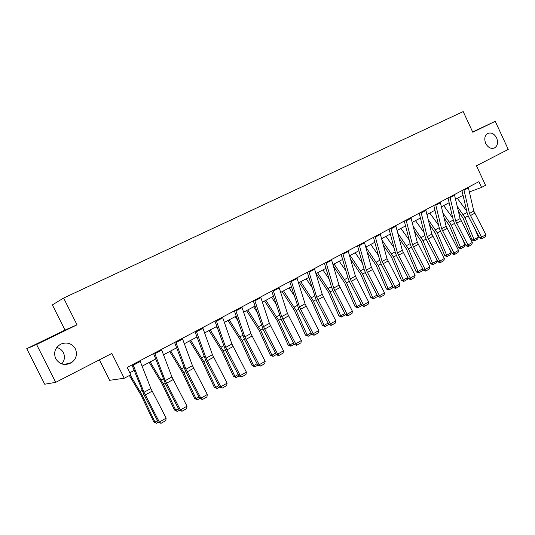 <?xml version="1.0" encoding="UTF-8"?>
<svg xmlns="http://www.w3.org/2000/svg" width="535" height="535" viewBox="0 0 535 535"><rect width="100%" height="100%" fill="white"/><g stroke="black" fill="none" stroke-linecap="round" stroke-linejoin="round"><path stroke-width="0.8" d="M56.743 347.469C59.753 348.252 61.966 349.99 63.391 352.679C65.17 356.691 64.635 360.443 61.779 363.934M75.368 348.82C77.562 354.23 76.324 358.811 71.65 362.563C65.083 365.987 59.759 364.689 55.694 358.671C53.36 352.498 55.058 347.643 60.803 344.112C67.049 341.778 71.904 343.343 75.368 348.82M496.627 137.956C498.359 142.658 497.59 146.022 494.307 148.041C490.856 149.071 487.994 147.526 485.713 143.42C484.001 138.832 484.703 135.502 487.82 133.422C491.337 132.219 494.273 133.73 496.627 137.956M77.027 324.819L65.009 330.082L26.75 348.68L36.587 344.493L77.027 324.819L63.611 298.048L463.196 111.588L472.793 132.245L495.249 121.318L472.659 131.951M495.249 121.318L508.25 149.419L476.464 165.783L485.546 185.291L481.58 187.41L478.899 181.659L127.169 367.491L130.794 374.754L124.247 378.252L111.848 353.441L55.694 382.344L44.726 384.224L26.75 348.68M36.587 344.493L55.694 382.344M99.39 359.854L109.628 380.311L124.247 378.252M65.009 330.082L52.37 304.91L63.611 298.048M469.396 191.945L481.58 187.41M129.798 372.761L134.158 370.441M142.123 366.194L155.658 358.992M163.516 354.805L176.583 347.844M184.341 343.717L196.967 336.996M204.624 332.917L216.815 326.424M224.379 322.398L236.162 316.118M243.632 312.146L255.028 306.08M262.397 302.155L273.418 296.283M280.694 292.404L291.354 286.733M298.55 282.901L308.855 277.411M315.964 273.626L325.942 268.316M332.964 264.578L342.621 259.435M349.562 255.737L358.905 250.761M365.766 247.11L374.814 242.288M381.602 238.677L390.363 234.009M397.07 230.438L405.557 225.917M412.191 222.386L420.41 218.012M426.97 214.515L434.942 210.275M441.422 206.824L449.146 202.712M455.559 199.294L463.049 195.308M468.285 187.27L473.796 211.064L485.867 234.678L481.56 237.145L482.409 238.449L481.667 238.757L479.708 237.914L468.459 216.501L467.215 213.197L461.952 190.614M479.708 237.914L481.56 237.145L469.442 213.452L463.872 189.597M485.867 234.678L485.426 236.717L482.409 238.449M458.401 211.298L463.029 218.066L472.057 239.907L474.05 239.56L465.002 217.645L457.244 206.396M466.694 210.971L457.351 198.345M478.33 237.112L477.695 239.045L474.699 240.763L474.05 239.56L478.33 237.112L474.866 228.706M474.699 240.763L473.903 240.904L472.057 239.907M454.416 194.6L460.12 218.574L472.331 242.442L467.931 244.97L468.807 246.281L468.071 246.575L466.099 245.725L454.73 224.071L453.466 220.741L448.016 197.977M466.099 245.725L467.931 244.97L455.673 221.022L449.908 196.98M472.331 242.442L471.883 244.508L468.807 246.281M440.238 202.09L446.143 226.258L458.495 250.387L453.994 252.968L454.904 254.279L454.182 254.566L452.189 253.704L440.7 231.809L439.409 228.445L433.765 205.507M452.189 253.704L453.994 252.968L441.602 228.753L435.63 204.524M458.495 250.387L458.047 252.466L454.904 254.279M444.124 217.939L449.367 225.583L458.535 247.638L460.508 247.31L451.319 225.181L442.926 212.99M452.817 218.046L443.689 205.614M464.882 244.809L464.246 246.762L461.19 248.514L460.508 247.31L464.882 244.809L462.126 238.155M461.19 248.514L460.401 248.641L458.535 247.638M429.498 224.647L435.41 233.267L444.725 255.536L446.671 255.228L437.336 232.885L428.254 219.664M438.62 225.242L429.739 213.044M451.139 252.667L450.503 254.64L447.38 256.432L446.671 255.228L451.139 252.667L449.173 247.952M447.38 256.432L446.605 256.553L444.725 255.536M425.746 209.747L431.859 234.109L444.351 258.499L439.75 261.14L440.693 262.451L439.977 262.738L437.971 261.856L426.355 239.72L425.044 236.323L419.199 213.204M437.971 261.856L439.75 261.14L427.218 236.657L421.032 212.234M444.351 258.499L443.91 260.599L440.693 262.451M414.511 231.428L421.139 241.124L430.608 263.601L432.534 263.32L423.045 240.763L413.221 226.405M424.094 232.571L415.481 220.634M437.095 260.705L436.466 262.692L433.276 264.524L432.534 263.32L437.095 260.705L436.012 258.124M433.276 264.524L432.501 264.638L430.608 263.601M410.92 217.578L417.253 242.134L429.886 266.798L425.185 269.5L426.161 270.81L425.459 271.084L423.439 270.195L411.689 247.805L410.352 244.381L404.299 221.075M423.439 270.195L425.185 269.5L412.505 244.742L406.098 220.126M429.886 266.798L429.444 268.918L426.161 270.81M399.137 238.276L406.553 249.149L416.177 271.854L418.076 271.593L408.432 248.815L397.799 233.213M409.221 240.021L400.902 228.398M422.744 268.918L422.115 270.924L418.851 272.796L418.076 271.593L422.65 268.69M418.851 272.796L418.096 272.897L416.177 271.854M395.76 225.589L402.32 250.34L415.1 275.284L410.285 278.046L411.295 279.357L410.606 279.631L408.573 278.722L396.696 256.078L395.332 252.62L389.059 229.127M408.573 278.722L410.285 278.046L397.458 253.015L390.824 228.198M415.1 275.284L414.658 277.424L411.295 279.357M383.361 245.17L391.64 257.355L401.424 280.286L403.296 280.052L393.486 257.041L381.977 240.068M393.987 247.591L386.002 236.33M407.984 277.598L407.449 279.337L404.112 281.249L403.363 281.343L401.424 280.286M404.112 281.249L403.296 280.052L407.891 277.424M380.245 233.788L387.039 258.739L399.973 283.965L395.044 286.787L396.094 288.104L395.418 288.365L393.365 287.442L381.355 264.537L379.964 261.047L373.463 237.366M393.365 287.442L395.044 286.787L382.064 261.468L375.189 236.457M399.973 283.965L399.531 286.125L396.094 288.104M367.157 252.105L376.393 265.755L386.344 288.907L388.183 288.699L378.205 265.46L365.813 247.083M378.379 255.282L370.768 244.448M392.877 286.519L392.443 287.944L389.032 289.896L388.29 289.983L386.344 288.907M389.032 289.896L388.183 288.699L392.677 286.131M364.362 242.174L371.404 267.333L384.491 292.846L379.449 295.741L380.532 297.059L379.87 297.306L377.804 296.363L365.652 273.198L364.235 269.667L357.507 245.799M377.804 296.363L379.449 295.741L366.314 270.128L359.192 244.91M384.491 292.846L384.056 295.032L380.532 297.059M350.512 259.067L360.791 274.341L370.909 297.727L372.721 297.547L362.569 274.074L350.111 255.442M362.382 263.093L355.18 252.747M377.429 295.648L377.095 296.744L373.604 298.744L370.909 297.727M373.604 298.744L372.721 297.547L377.108 295.039M348.104 250.768L355.401 276.127L368.648 301.941L363.486 304.897L364.609 306.214L363.96 306.455L361.874 305.498L349.589 282.059L348.145 278.494L341.169 254.433M361.874 305.498L363.486 304.897L350.191 278.989L342.815 253.563M368.648 301.941L368.214 304.141L364.609 306.214M333.392 266.029L344.821 283.129L355.12 306.756L356.898 306.602L346.573 282.895L334.047 263.996M345.978 271.018L339.237 261.234M361.613 305.003L361.392 305.746L357.821 307.799L355.12 306.756M357.821 307.799L356.898 306.602L361.172 304.154M331.459 259.562L339.016 285.128L352.425 311.243L347.141 314.279L348.305 315.596L347.67 315.824L345.57 314.854L333.144 291.127L331.667 287.529L324.437 263.274M345.57 314.854L347.141 314.279L333.679 288.057L326.036 262.424M352.425 311.243L351.997 313.47L348.305 315.596M314.406 268.57L322.237 294.35L335.813 320.779L330.403 323.882L331.606 325.2L330.991 325.414L328.871 324.431L316.299 300.416L307.297 272.328M328.871 324.431L330.403 323.882L316.773 297.353L308.849 271.506M335.813 320.779L335.385 323.026L331.606 325.2M296.932 277.805L305.05 303.793L318.8 330.543L313.256 333.72L314.5 335.037L313.905 335.244L311.771 334.241L299.045 309.932L289.736 281.604M311.771 334.241L313.256 333.72L299.453 306.869L291.241 280.808M318.8 330.543L318.378 332.81L314.5 335.037M279.023 287.268L287.442 313.47L301.365 340.548L295.688 343.804L296.972 345.122L296.397 345.316L294.243 344.293L281.363 319.683L271.74 291.114M294.243 344.293L295.688 343.804L281.704 316.62L273.191 290.351M301.365 340.548L300.944 342.835L296.972 345.122M260.665 296.965L269.393 323.387L283.496 350.799L277.672 354.137L279.009 355.454L278.447 355.635L276.281 354.598L263.247 329.68L253.289 300.864M276.281 354.598L277.672 354.137L263.514 326.624L254.68 300.128M283.496 350.799L283.075 353.113L279.009 355.454M241.833 306.916L250.888 333.559L265.173 361.312L259.201 364.736L260.585 366.054L257.863 365.158L244.669 339.926L234.363 310.862M257.863 365.158L259.201 364.736L244.856 336.876L235.694 310.16M265.173 361.312L264.758 363.653L260.585 366.054M222.513 317.121L231.909 343.992L246.381 372.092L240.255 375.61L241.693 376.921L238.978 375.991L225.609 350.432L214.95 321.12M238.978 375.991L240.255 375.61L225.723 347.389L216.214 320.452M246.381 372.092L245.973 374.453L241.693 376.921M202.691 327.594L212.435 354.692L227.107 383.154L220.821 386.758L222.313 388.069L219.597 387.106L206.062 361.212L195.028 331.647M219.597 387.106L220.821 386.758L206.089 358.176L196.225 331.011M227.107 383.154L226.7 385.541L222.313 388.069M182.335 338.347L192.453 365.672L207.319 394.509L200.866 398.207L202.417 399.511L199.709 398.515L185.999 372.28L174.571 342.454M199.709 398.515L200.866 398.207L185.933 369.25L175.701 341.858M207.319 394.509L206.925 396.916L202.417 399.511M161.436 349.388L171.936 376.948L187.009 406.159L180.382 409.964L181.987 411.261L179.292 410.225L165.409 383.635L153.565 353.548M149.225 362.416L162.051 383.722L174.463 410.031L177.192 411.395L180.382 409.964L165.241 380.626L154.622 352.993M187.009 406.159L186.621 408.6L181.987 411.261M316.145 273.532L328.483 292.123L338.963 315.991L340.701 315.871L330.195 291.916L317.603 272.756M329.139 279.043L322.919 269.928M345.436 314.593L341.671 317.061L338.963 315.991M341.671 317.061L340.701 315.871L344.861 313.49M299.359 282.473L311.751 301.332L322.418 325.447L324.123 325.36L313.423 301.151L300.77 281.718M311.845 287.168L306.207 278.822M328.864 324.404L325.133 326.544L322.418 325.447M325.133 326.544L324.123 325.36L328.156 323.053M282.166 291.628L294.618 310.761L305.478 335.131L307.143 335.077L296.25 310.614L283.537 290.9M294.076 295.38L289.101 287.93M311.758 334.214L308.193 336.261L305.478 335.131M308.193 336.261L307.143 335.077L311.042 332.844M264.558 301.004L277.07 320.418L288.124 345.055L289.749 345.035L278.655 320.311L265.875 300.302M275.799 303.646L271.579 297.259M294.23 344.266L290.846 346.212L288.124 345.055M290.846 346.212L289.749 345.035L293.508 342.882M246.515 310.608L259.08 330.316L270.349 355.213L271.92 355.233L260.619 330.242L247.779 309.932M256.981 311.959L253.63 306.822M276.267 354.571L273.071 356.404L270.349 355.213M273.071 356.404L271.92 355.233L275.532 353.167M228.024 320.452L240.65 340.467L252.125 365.632L253.657 365.686L242.134 340.427L229.234 319.81M237.587 320.264L235.233 316.62M257.85 365.137L254.854 366.856L252.125 365.632M254.854 366.856L253.657 365.686L257.108 363.713M209.071 330.55L221.744 350.866L233.447 376.312L234.918 376.406L223.182 350.866L210.222 329.935M217.564 328.537L216.367 326.664M238.964 375.971L236.176 377.57L233.447 376.312M236.176 377.57L234.918 376.406L238.209 374.527M189.631 340.902L202.357 361.54L214.288 387.266L215.712 387.4L203.741 361.58L190.721 340.32M219.584 387.079L217.016 388.557L214.288 387.266M217.016 388.557L215.712 387.4L218.822 385.621M169.689 351.515L182.468 372.487L194.633 398.501L195.997 398.682L183.793 372.574L170.712 350.973M199.695 398.488L197.361 399.826L194.633 398.501M197.361 399.826L195.997 398.682L198.92 397.01M174.463 410.031L175.768 410.265L163.315 383.849L150.181 361.907M177.192 411.395L175.768 410.265L178.496 408.7M139.963 360.737L150.863 388.524L166.151 418.129L159.343 422.035L161.008 423.332L158.32 422.249L144.256 395.305L131.984 364.95M158.32 422.249L159.343 422.035L143.989 392.302L132.961 364.435M166.151 418.129L165.763 420.597L161.008 423.332M129.376 375.516L141.093 395.258L153.759 421.868L154.996 422.148L142.29 395.439L130.252 375.042M158.306 422.229L156.487 423.272L153.759 421.868M156.487 423.272L154.996 422.148L157.517 420.704M473.796 211.064L469.442 213.452M474.619 213.264L470.272 215.659M468.466 187.892L464.052 190.226M465.002 217.645L468.158 215.906M463.25 214.535L467.042 212.462M460.12 218.574L455.673 221.022M460.963 220.794L456.522 223.249M454.603 195.221L450.089 197.609M446.143 226.258L441.602 228.753M446.999 228.498L442.465 231M440.425 202.718L435.818 205.159M451.319 225.181L454.429 223.47M449.547 222.045L453.285 219.999M437.336 232.885L440.392 231.2M435.55 229.709L439.222 227.696M431.859 234.109L427.218 236.657M432.735 236.37L428.094 238.931M425.94 210.382L421.226 212.876M423.045 240.763L426.047 239.105M421.239 237.547L424.85 235.567M417.253 242.134L412.505 244.742M418.143 244.415L413.401 247.036M411.121 218.22L406.299 220.768M408.432 248.815L411.382 247.183M406.607 245.558L410.158 243.619M402.32 250.34L397.458 253.015M403.223 252.647L398.368 255.329M395.96 226.238L391.031 228.846M393.486 257.041L396.382 255.449M391.653 253.757L395.124 251.851M387.039 258.739L382.064 261.468M387.962 261.067L382.993 263.808M380.452 234.444L375.403 237.112M378.205 265.46L381.034 263.902M376.352 262.137L379.75 260.271M371.404 267.333L366.314 270.128M372.347 269.68L367.264 272.489M364.576 242.837L359.413 245.572M362.569 274.074L365.331 272.556M360.697 270.71L364.014 268.891M355.401 276.127L350.191 278.989M356.357 278.501L351.161 281.37M348.325 251.43L343.035 254.232M346.573 282.895L349.261 281.41M344.68 279.484L347.917 277.712M339.016 285.128L333.679 288.057M339.999 287.529L334.669 290.465M331.687 260.237L326.263 263.1M322.237 294.35L316.773 297.353M323.24 296.771L317.783 299.781M314.64 269.252L309.09 272.188M305.05 303.793L299.453 306.869M306.073 306.241L300.483 309.324M297.172 278.488L291.481 281.497M287.442 313.47L281.704 316.62M288.485 315.944L282.754 319.107M279.27 287.957L273.438 291.04M269.393 323.387L263.514 326.624M270.456 325.889L264.584 329.125M260.92 297.661L254.941 300.824M250.888 333.559L244.856 336.876M251.978 336.087L245.953 339.404M242.094 307.618L235.962 310.862M231.909 343.992L225.723 347.389M233.019 346.54L226.84 349.95M222.787 317.83L216.494 321.16M212.435 354.692L206.089 358.176M213.572 357.266L207.232 360.764M202.972 328.309L196.505 331.733M192.453 365.672L185.933 369.25M193.616 368.281L187.11 371.872M182.629 339.07L175.995 342.581M171.936 376.948L165.241 380.626M173.126 379.582L166.445 383.267M161.737 350.124L154.923 353.729M330.195 291.916L332.81 290.472M328.283 288.459L331.426 286.74M313.423 301.151L315.964 299.754M311.497 297.654L314.547 295.989M296.25 310.614L298.704 309.263M294.303 307.077L297.253 305.458M278.655 320.311L281.022 319.007M276.682 316.72L279.531 315.162M260.619 330.242L262.899 328.992M258.632 326.611L261.368 325.113M242.134 340.427L244.314 339.23M240.128 336.749L242.743 335.311M223.182 350.866L225.255 349.729M221.156 347.141L223.643 345.777M203.741 361.58L205.701 360.503M201.688 357.801L204.042 356.511M183.793 372.574L185.632 371.558M181.719 368.735L183.933 367.525M163.315 383.849L165.034 382.906M161.216 379.964L163.282 378.834M150.863 388.524L143.989 392.302M152.087 391.192L145.219 394.977M140.277 361.473L133.268 365.178M142.29 395.439L143.875 394.562M140.17 391.493L142.076 390.45M71.65 362.563L64.274 364.469"/></g></svg>
